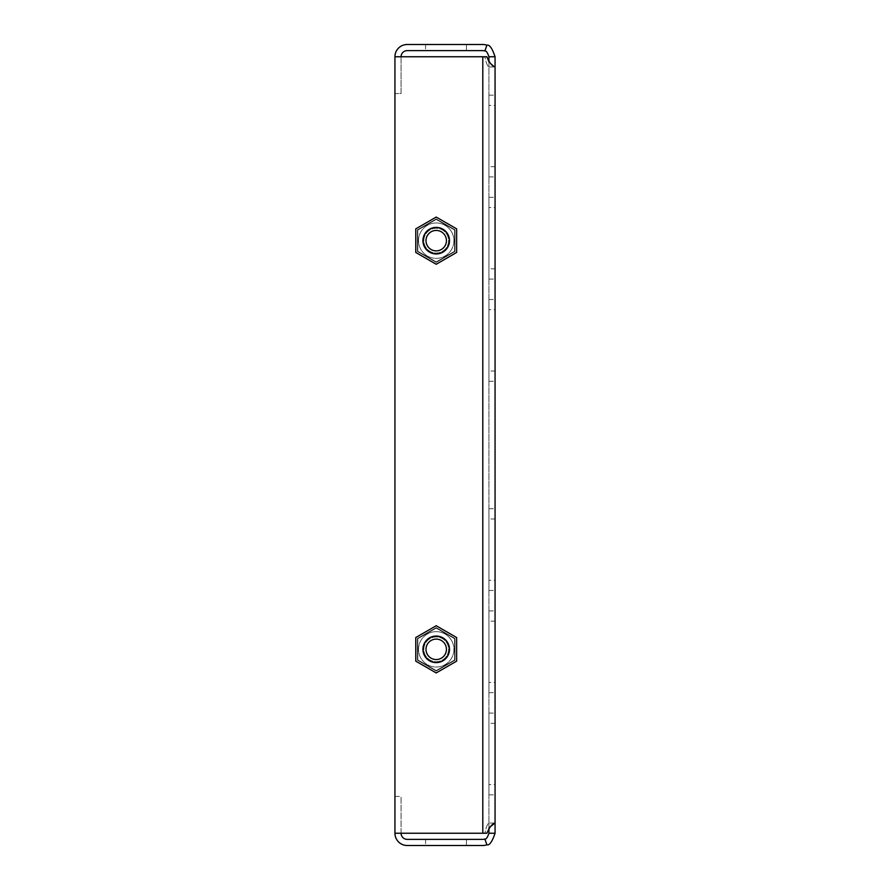 <?xml version="1.0" encoding="UTF-8"?>
<svg xmlns="http://www.w3.org/2000/svg" width="890" height="890" viewBox="0 0 890 890"><rect width="100%" height="100%" fill="white"/><g stroke="black" fill="none" stroke-linecap="round" stroke-linejoin="round"><path stroke-width="0.67" stroke-dasharray="4.45 3.34" d="M466.46 839.37L425.587 839.37L466.46 839.37L425.587 839.37L466.46 839.37L425.587 839.37L466.46 839.37L466.46 845.5L425.587 845.5L466.46 845.5L425.587 845.5L466.46 845.5L425.587 845.5L466.46 845.5L466.46 839.37L466.46 845.5M425.587 839.37L425.587 845.5M466.46 44.5L425.587 44.5L466.46 44.5L425.587 44.5L466.46 44.5L425.587 44.5L466.46 44.5L466.46 50.63L425.587 50.63L466.46 50.63L425.587 50.63L466.46 50.63L425.587 50.63L466.46 50.63L466.46 44.5L466.46 50.63M425.587 44.5L425.587 50.63M488.933 207.559L488.933 279.082L488.933 197.346L488.933 279.082L488.933 197.346L488.933 279.082L488.933 197.346L488.933 279.082L488.933 207.559L495.062 207.559L495.062 268.858L495.062 197.346L495.062 279.082L495.062 197.346L495.062 279.082L495.062 197.346L495.062 279.082L495.062 197.346L495.062 279.082L495.062 197.346L495.062 207.559L488.933 207.559M488.933 309.731L488.933 381.243L488.933 299.507L488.933 381.243L488.933 299.507L488.933 381.243L488.933 299.507L488.933 381.243L488.933 309.731L495.062 309.731L495.062 371.03L495.062 299.507L495.062 381.243L495.062 299.507L495.062 381.243L495.062 299.507L495.062 381.243L495.062 299.507L495.062 381.243L495.062 299.507L495.062 309.731L488.933 309.731M488.933 784.613L488.933 713.09L488.933 794.826L488.933 713.09L488.933 794.826L488.933 713.09L488.933 794.826L488.933 713.09L488.933 784.613L495.062 784.613L495.062 723.303L495.062 794.826L495.062 713.09L495.062 794.826L495.062 713.09L495.062 794.826L495.062 713.09L495.062 794.826L495.062 713.09L495.062 794.826L495.062 784.613L488.933 784.613M488.933 682.441L488.933 610.918L488.933 692.654L488.933 610.918L488.933 692.654L488.933 610.918L488.933 692.654L488.933 610.918L488.933 682.441L495.062 682.441L495.062 621.142L495.062 692.654L495.062 610.918L495.062 692.654L495.062 610.918L495.062 692.654L495.062 610.918L495.062 692.654L495.062 610.918L495.062 692.654L495.062 682.441L488.933 682.441M488.933 580.269L488.933 508.757L488.933 590.493L488.933 508.757L488.933 590.493L488.933 508.757L488.933 590.493L488.933 508.757L488.933 580.269L495.062 580.269L495.062 518.97L495.062 590.493L495.062 508.757L495.062 590.493L495.062 508.757L495.062 590.493L495.062 508.757L495.062 590.493L495.062 508.757L495.062 590.493L495.062 580.269L488.933 580.269M488.933 105.387L488.933 176.91L488.933 95.174L488.933 176.91L488.933 95.174L488.933 176.91L488.933 95.174L488.933 176.91L488.933 105.387L495.062 105.387L495.062 166.697L495.062 95.174L495.062 176.91L495.062 95.174L495.062 176.91L495.062 95.174L495.062 176.91L495.062 95.174L495.062 176.91L495.062 95.174L495.062 105.387L488.933 105.387M488.933 166.697L488.933 176.91L488.933 166.697L495.062 166.697L495.062 176.91L495.062 166.697L488.933 166.697M488.933 268.858L488.933 279.082L488.933 268.858L495.062 268.858L495.062 279.082L495.062 268.858L488.933 268.858M488.933 371.03L488.933 381.243L488.933 371.03L495.062 371.03L495.062 381.243L495.062 371.03L488.933 371.03M488.933 723.303L488.933 713.09L488.933 723.303L495.062 723.303L495.062 713.09L495.062 723.303L488.933 723.303M488.933 621.142L488.933 610.918L488.933 621.142L495.062 621.142L495.062 610.918L495.062 621.142L488.933 621.142M488.933 518.97L488.933 508.757L488.933 518.97L495.062 518.97L495.062 508.757L495.062 518.97L488.933 518.97M488.933 61.833L488.933 66.973L488.933 56.76L495.062 56.76L495.062 66.973L488.933 66.973L488.933 823.028L488.933 66.973L495.062 66.973L488.933 61.811M495.062 66.973L495.062 823.028L488.933 823.028L495.062 823.028L495.062 833.24L488.933 833.24L488.933 823.028L488.933 828.19M488.933 833.24C487.509 837.479 486.151 839.415 484.85 839.014A6.13 6.13 0 0 1 482.803 839.37L407.197 839.37A6.13 6.13 0 0 1 401.067 833.24L401.067 796.461L401.067 833.24M495.062 833.24C492.215 841.729 489.5 845.578 486.897 844.799L484.85 839.014M486.897 844.799A12.26 12.26 0 0 1 482.803 845.5L407.197 845.5A12.26 12.26 0 0 1 394.938 833.24L484.85 833.24C486.118 827.222 487.475 823.817 488.933 823.028C487.509 823.74 486.151 827.144 484.85 833.24L486.897 833.24L489.734 827.188M486.897 56.76L484.85 56.76C486.118 62.778 487.475 66.183 488.933 66.973C487.509 66.261 486.151 62.856 484.85 56.76L394.938 56.76A12.26 12.26 0 0 1 407.197 44.5L482.803 44.5A12.26 12.26 0 0 1 486.897 45.201L484.85 50.986C486.118 50.563 487.475 52.488 488.933 56.76M401.067 56.76L401.067 93.539L394.938 93.539L394.938 56.76L482.803 56.76L482.803 833.24L394.938 833.24L394.938 56.76L394.938 833.24L394.938 56.76L394.938 93.539L401.067 93.539L401.067 56.76A6.13 6.13 0 0 1 407.197 50.63L482.803 50.63A6.13 6.13 0 0 1 484.85 50.986M486.897 45.201C489.433 44.367 492.159 48.216 495.062 56.76M417.41 660.191L417.41 638.486L436.211 627.628L455.013 638.486L455.013 660.191L436.211 671.049L417.41 660.191L436.211 671.049L455.013 660.191L455.013 638.486L436.211 627.628L417.41 638.486L417.41 660.191L436.211 671.049L455.013 660.191L455.013 638.486L436.211 627.628L417.41 638.486L417.41 660.191L436.211 671.049L455.013 660.191L455.013 638.486L436.211 627.628L417.41 638.486L417.41 660.191M436.211 262.372L417.41 251.514L417.41 229.809L436.211 218.951L455.013 229.809L455.013 251.514L436.211 262.372L455.013 251.514L455.013 229.809L436.211 218.951L417.41 229.809L417.41 251.514L436.211 262.372L455.013 251.514L455.013 229.809L436.211 218.951L417.41 229.809L417.41 251.514L436.211 262.372L455.013 251.514L455.013 229.809L436.211 218.951L417.41 229.809L417.41 251.514L436.211 262.372M394.938 56.76L482.803 56.76L482.803 833.24L394.938 833.24L394.938 796.461L401.067 796.461L394.938 796.461L394.938 833.24M425.509 655.518A12.36 12.36 0 0 1 430.037 638.631A12.36 12.36 0 0 1 446.925 643.159A12.36 12.36 0 0 1 442.397 660.046A12.36 12.36 0 0 1 425.509 655.518M427.367 654.45A10.213 10.213 0 0 1 431.105 640.489A10.213 10.213 0 0 1 445.067 644.227A10.213 10.213 0 0 1 441.318 658.188A10.213 10.213 0 0 1 427.367 654.45M447.715 642.691A13.283 13.283 0 0 0 429.57 637.83A13.283 13.283 0 0 0 424.708 655.975A13.283 13.283 0 0 0 442.853 660.836A13.283 13.283 0 0 0 447.715 642.691M451.541 640.489A17.7 17.7 0 0 1 445.067 664.663A17.7 17.7 0 0 1 420.892 658.188A17.7 17.7 0 0 1 427.367 634.014A17.7 17.7 0 0 1 451.541 640.489M454.601 659.957L454.601 638.72L454.601 659.957L436.211 670.571L454.601 659.957L454.601 638.72L436.211 628.106L454.601 638.72L436.211 628.106L417.822 638.72L436.211 628.106L417.822 638.72L417.822 659.957L436.211 670.571L417.822 659.957L417.822 638.72L436.211 628.106L454.601 638.72L454.601 659.957L436.211 670.571L417.822 659.957L417.822 638.72L417.822 659.957L436.211 670.571L454.601 659.957M436.211 672.929L415.775 661.136L415.775 637.54L436.211 625.737L456.648 637.54L456.648 661.136L436.211 672.929L456.648 661.136L456.648 637.54L436.211 625.737L415.775 637.54L415.775 661.136L436.211 672.929L456.648 661.136L456.648 637.54L436.211 625.737L415.775 637.54L415.775 661.136L436.211 672.929M425.509 246.841A12.36 12.36 0 0 1 430.037 229.954A12.36 12.36 0 0 1 446.925 234.482A12.36 12.36 0 0 1 442.397 251.369A12.36 12.36 0 0 1 425.509 246.841M427.367 245.773A10.213 10.213 0 0 1 431.105 231.812A10.213 10.213 0 0 1 445.067 235.55A10.213 10.213 0 0 1 441.318 249.512A10.213 10.213 0 0 1 427.367 245.773M447.715 234.026A13.283 13.283 0 0 0 429.57 229.164A13.283 13.283 0 0 0 424.708 247.309A13.283 13.283 0 0 0 442.853 252.17A13.283 13.283 0 0 0 447.715 234.026M451.541 231.812A17.7 17.7 0 0 1 445.067 255.986A17.7 17.7 0 0 1 420.892 249.512A17.7 17.7 0 0 1 427.367 225.337A17.7 17.7 0 0 1 451.541 231.812M454.601 251.28L454.601 230.043L454.601 251.28L436.211 261.894L454.601 251.28L454.601 230.043L436.211 219.43L454.601 230.043L436.211 219.43L417.822 230.043L436.211 219.43L417.822 230.043L417.822 251.28L436.211 261.894L417.822 251.28L417.822 230.043L436.211 219.43L454.601 230.043L454.601 251.28L436.211 261.894L417.822 251.28L417.822 230.043L417.822 251.28L436.211 261.894L454.601 251.28M436.211 264.263L415.775 252.46L415.775 228.864L436.211 217.071L456.648 228.864L456.648 252.46L436.211 264.263L456.648 252.46L456.648 228.864L436.211 217.071L415.775 228.864L415.775 252.46L436.211 264.263L456.648 252.46L456.648 228.864L436.211 217.071L415.775 228.864L415.775 252.46L436.211 264.263M436.211 661.704A12.36 12.36 0 0 0 448.571 649.333A12.36 12.36 0 0 0 436.211 636.973A12.36 12.36 0 0 0 423.851 649.333A12.36 12.36 0 0 0 436.211 661.704M436.211 659.557A10.213 10.213 0 0 0 446.435 649.333A10.213 10.213 0 0 0 436.211 639.12A10.213 10.213 0 0 0 425.999 649.333A10.213 10.213 0 0 0 436.211 659.557A10.213 10.213 0 0 0 446.435 649.333A10.213 10.213 0 0 0 436.211 639.12A10.213 10.213 0 0 0 425.999 649.333A10.213 10.213 0 0 0 436.211 659.557M436.211 636.05A13.283 13.283 0 0 1 449.495 649.333A13.283 13.283 0 0 1 436.211 662.616A13.283 13.283 0 0 1 422.928 649.333A13.283 13.283 0 0 1 436.211 636.05A13.283 13.283 0 0 1 449.495 649.333A13.283 13.283 0 0 1 436.211 662.616A13.283 13.283 0 0 1 422.928 649.333A13.283 13.283 0 0 1 436.211 636.05M436.211 631.644A17.7 17.7 0 0 0 418.522 649.333A17.7 17.7 0 0 0 436.211 667.033A17.7 17.7 0 0 0 453.911 649.333A17.7 17.7 0 0 0 436.211 631.644M436.211 253.027A12.36 12.36 0 0 0 448.571 240.667A12.36 12.36 0 0 0 436.211 228.296A12.36 12.36 0 0 0 423.851 240.667A12.36 12.36 0 0 0 436.211 253.027M436.211 250.88A10.213 10.213 0 0 0 446.435 240.667A10.213 10.213 0 0 0 436.211 230.443A10.213 10.213 0 0 0 425.999 240.667A10.213 10.213 0 0 0 436.211 250.88A10.213 10.213 0 0 0 446.435 240.667A10.213 10.213 0 0 0 436.211 230.443A10.213 10.213 0 0 0 425.999 240.667A10.213 10.213 0 0 0 436.211 250.88M436.211 227.384A13.283 13.283 0 0 1 449.495 240.667A13.283 13.283 0 0 1 436.211 253.95A13.283 13.283 0 0 1 422.928 240.667A13.283 13.283 0 0 1 436.211 227.384A13.283 13.283 0 0 1 449.495 240.667A13.283 13.283 0 0 1 436.211 253.95A13.283 13.283 0 0 1 422.928 240.667A13.283 13.283 0 0 1 436.211 227.384M436.211 222.967A17.7 17.7 0 0 0 418.522 240.667A17.7 17.7 0 0 0 436.211 258.356A17.7 17.7 0 0 0 453.911 240.667A17.7 17.7 0 0 0 436.211 222.967M482.803 833.24L482.803 56.76M488.933 590.493L495.062 590.493M488.933 508.757L495.062 508.757M488.933 692.654L495.062 692.654M488.933 610.918L495.062 610.918M488.933 794.826L495.062 794.826M488.933 713.09L495.062 713.09M488.933 299.507L495.062 299.507M488.933 381.243L495.062 381.243M488.933 197.346L495.062 197.346M488.933 279.082L495.062 279.082M488.933 95.174L495.062 95.174M488.933 176.91L495.062 176.91"/><path stroke-width="1.33" d="M495.062 56.76C492.215 48.271 489.5 44.422 486.897 45.201A12.26 12.26 0 0 0 482.803 44.5L407.197 44.5A12.26 12.26 0 0 0 394.938 56.76L486.897 56.76C489.433 62.778 492.159 66.183 495.062 66.973L495.062 56.76L488.933 56.76L488.933 61.833M488.933 828.19L488.933 833.24L495.062 833.24L495.062 823.028C492.215 823.74 489.5 827.144 486.897 833.24L394.938 833.24A12.26 12.26 0 0 0 407.197 845.5L482.803 845.5A12.26 12.26 0 0 0 486.897 844.799L484.85 839.014C486.118 839.437 487.475 837.512 488.933 833.24M495.062 66.973L495.062 823.028L489.734 827.188M401.067 833.24A6.13 6.13 0 0 0 407.197 839.37L482.803 839.37A6.13 6.13 0 0 0 484.85 839.014M486.897 844.799C489.433 845.634 492.159 841.784 495.062 833.24M488.933 56.76C487.509 52.521 486.151 50.585 484.85 50.986A6.13 6.13 0 0 0 482.803 50.63L407.197 50.63A6.13 6.13 0 0 0 401.067 56.76M486.897 45.201L484.85 50.986M394.938 56.76L394.938 833.24M488.933 61.811L486.897 56.76M427.367 654.45A10.213 10.213 0 0 1 431.105 640.489A10.213 10.213 0 0 1 445.067 644.227A10.213 10.213 0 0 1 441.318 658.188A10.213 10.213 0 0 1 427.367 654.45M447.715 642.691A13.283 13.283 0 0 0 429.57 637.83A13.283 13.283 0 0 0 424.708 655.975A13.283 13.283 0 0 0 442.853 660.836A13.283 13.283 0 0 0 447.715 642.691M436.211 672.929L415.775 661.136L415.775 637.54L436.211 625.737L456.648 637.54L456.648 661.136L436.211 672.929M427.367 245.773A10.213 10.213 0 0 1 431.105 231.812A10.213 10.213 0 0 1 445.067 235.55A10.213 10.213 0 0 1 441.318 249.512A10.213 10.213 0 0 1 427.367 245.773M447.715 234.026A13.283 13.283 0 0 0 429.57 229.164A13.283 13.283 0 0 0 424.708 247.309A13.283 13.283 0 0 0 442.853 252.17A13.283 13.283 0 0 0 447.715 234.026M436.211 264.263L415.775 252.46L415.775 228.864L436.211 217.071L456.648 228.864L456.648 252.46L436.211 264.263M482.803 56.76L482.803 833.24"/></g></svg>
